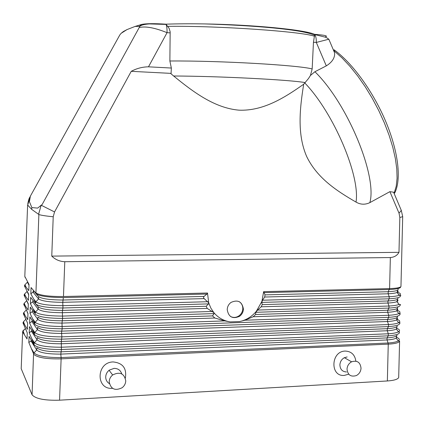 <?xml version="1.0" encoding="UTF-8"?>
<svg xmlns="http://www.w3.org/2000/svg" width="424" height="424" viewBox="0 0 424 424"><rect width="100%" height="100%" fill="white"/><g stroke="black" fill="none" stroke-linecap="round" stroke-linejoin="round"><path stroke-width="0.64" d="M112.53 388.315C95.623 389.963 96.089 362.154 113.155 361.937C122.838 362.971 126.903 368.366 125.356 378.118M109.365 383.63C106.943 382.104 105.73 379.872 105.714 376.931C105.862 374.148 107.071 371.869 109.339 370.099L114.093 368.371C117.999 368.414 120.554 370.253 121.752 373.889M399.408 341.548C398.115 342.952 394.394 343.822 388.252 344.145L61.12 358.858L59.561 400.187L387.361 380.964C393.483 380.545 397.198 379.517 398.496 377.869M399.641 341.129C398.862 342.767 395.062 343.769 388.252 344.145L387.361 380.964M348.719 374.191L344.293 375.41C329.909 376.846 330.725 351.21 345.21 351.072C351.321 351.342 354.872 354.703 355.863 361.142M346.503 371.959C342.316 371.716 340.112 369.336 339.889 364.815C340.165 361.619 341.643 359.255 344.33 357.724L347.145 356.95M361.036 368.292C360.342 362.266 357.194 360.109 351.586 361.81C348.825 363.373 347.304 365.779 347.018 369.039C347.707 375.017 350.828 377.19 356.377 375.558C359.186 374.01 360.745 371.588 361.036 368.292M59.561 400.187C44.727 400.611 35.563 398.814 32.07 394.797L33.57 353.823L34.026 352.932L33.57 353.823L28.816 342.528L29.071 336.386L34.312 344.998L33.925 344.156L34.397 342.73L33.947 343.594L29.214 332.819L29.468 326.655L34.683 334.79L34.323 333.354L34.763 332.522L34.323 333.354L29.611 323.088L29.866 316.903L35.054 324.572L34.673 323.772L35.134 322.298L34.699 323.109L30.009 313.341L30.263 307.14L35.049 313.564L35.505 312.064L35.075 312.854L30.406 303.579L30.661 297.356L35.796 304.098L35.425 303.34L35.876 301.819L33.66 298.984L35.452 302.588M61.12 358.858C46.508 359.154 37.344 357.607 33.623 354.231C37.344 357.607 46.508 359.149 61.12 358.858L388.252 344.145L388.087 343.005L61.098 357.575L61.12 358.858M109.196 381.748C109.339 378.998 110.516 376.724 112.726 374.922C119.913 371.451 124.258 373.433 125.758 380.863C125.605 383.63 124.412 385.914 122.165 387.716C115.031 391.14 110.706 389.147 109.196 381.748M32.07 394.797L21.2 368.689L22.626 331.907L27.051 338.972L27.274 332.877L23.039 323.03L23.06 322.521L24.502 324.535M396.959 337.456C399.403 338.591 399.943 339.688 398.592 340.748C396.922 341.887 393.419 342.64 388.087 343.005L387.038 339.947L387.086 337.901L388.262 335.829L388.31 333.778C392.836 333.492 396.074 332.92 398.03 332.061C400.293 330.948 400.012 329.755 397.182 328.473M396.716 336.19L396.408 337.965C394.908 338.967 391.781 339.629 387.038 339.947L60.823 354.109L61.401 349.524L388.262 335.829C396.318 335.22 400.018 333.964 399.366 332.056L398.502 331.822L396.345 329.024L396.986 326.586M28.816 342.528L31.005 340.928L36.708 350.017L34.026 352.927C37.498 356.086 46.523 357.639 61.098 357.575L60.823 354.109C47.864 354.157 39.83 352.789 36.708 350.017L36.925 347.929L36.708 350.017L34.026 352.932L31.71 349.132M31.005 340.928L31.44 340.387M29.214 332.819L31.408 331.197L37.079 339.825L34.392 342.73L37.079 339.825L37.27 337.695L37.079 339.825C40.206 342.475 48.251 343.79 61.21 343.774L387.26 330.736L387.308 328.69L388.485 326.591L388.532 324.535L387.483 321.514L61.597 333.434L61.878 336.852L61.295 341.479L61.401 349.524C46.82 349.556 37.789 348.046 34.312 344.998M31.408 331.197L31.89 330.524M396.917 327.127L396.594 328.876C395.073 329.819 391.962 330.439 387.26 330.736L388.31 333.778L61.491 347.219C46.905 347.245 37.874 345.751 34.397 342.73L32.102 339.131M37.609 327.45L37.45 329.618C40.582 332.146 48.633 333.418 61.597 333.434L61.687 331.133C48.718 331.112 40.667 329.851 37.529 327.349L37.45 329.618L34.763 332.522L32.489 329.114M32.33 320.618L31.816 321.45L37.45 329.618L34.763 332.517C38.25 335.4 47.292 336.841 61.878 336.852L388.532 324.535C393.006 324.27 396.228 323.735 398.194 322.929C400.526 321.869 400.267 320.719 397.405 319.484M31.816 321.45L29.611 323.088M399.572 322.966C400.616 322.966 400.32 322.881 398.677 322.706L396.525 319.913C394.871 320.724 391.856 321.254 387.483 321.514L387.531 319.463L388.707 317.343L388.755 315.286C393.62 315.006 396.981 314.438 398.846 313.58C400.712 312.61 400.304 311.576 397.627 310.485M397.415 316.331C398.11 317.921 394.813 318.97 387.531 319.463L61.687 331.133L62.185 328.78C47.589 328.743 38.547 327.339 35.054 324.572M37.953 317.194L37.821 319.404L35.134 322.298C38.626 325.038 47.674 326.432 62.27 326.469L224.762 320.904L214.825 318.011L61.989 323.077L62.185 328.78L388.707 317.343C396.891 316.786 400.579 315.631 399.774 313.866C400.881 313.861 400.574 313.765 398.846 313.58L396.7 310.792C397.935 310.188 398.078 309.536 397.129 308.831M224.762 320.904L230.2 321.89L239.698 321.562L244.876 320.215L388.755 315.286L387.706 312.281L387.753 310.23L388.93 308.078L388.983 306.022L257.58 310.071L255.794 312.287L255.566 314.507L253.202 316.739L244.876 320.215M214.825 318.011L212.525 315.901L214.078 313.606L213.834 312.599C218.174 317.762 223.628 320.857 230.2 321.89L239.698 321.562C246.291 320.067 251.845 316.638 256.361 311.269L261.905 301.39L263.649 291.654L389.598 288.585C395.767 288.399 399.498 287.79 400.775 286.751M37.948 317.189L37.821 319.404C40.958 321.805 49.014 323.03 61.989 323.077L62.577 318.392C47.97 318.323 38.923 316.972 35.425 314.338L35.049 313.564L35.425 314.338M36.167 293.848L38.648 296.662L36.167 293.848C39.681 296.196 48.744 297.441 63.361 297.579L62.768 302.328L204.167 298.618L208.709 302.869L210.808 308.025L213.834 312.599L207.193 308.407L62.381 312.711L62.577 318.392L214.078 313.606M207.193 308.407L206.218 306.245L62.466 310.405L62.381 312.711C49.401 312.631 41.34 311.454 38.192 309.175L38.277 306.902L38.192 309.175L35.505 312.064L33.268 309.043M33.151 300.664L32.627 301.899L38.192 309.175L35.505 312.064C39.008 314.666 48.06 316.002 62.662 316.081L212.366 311.465M33.66 298.984L30.809 293.8L33.035 292.099L38.563 298.941L35.876 301.819L38.563 298.941L38.648 296.662L38.563 298.941C41.716 301.093 49.788 302.222 62.768 302.328L62.969 307.988L62.466 310.405C49.486 310.32 41.425 309.154 38.277 306.902L36.326 304.697M32.627 301.899L30.406 303.579M402.62 216.685L399.837 217.496L398.979 252.333C397.177 255.492 394.304 257.23 390.35 257.548L64.782 261.719C59.694 261.491 55.353 259.621 51.765 256.117L53.217 216.765C45.601 216.007 40.821 215.254 38.876 214.507L35.934 292.92C39.883 295.417 49.057 296.62 63.468 296.524L207.506 293.021L208.709 302.869L208.502 303.891L206.218 306.245M204.167 298.618L203.547 297.69L203.615 296.811L206.949 294.033L207.506 293.021L63.468 296.524L64.782 261.719M38.876 214.507L31.705 209.387L27.629 205.015L24.809 276.384L29.028 284.499L28.806 290.679L26.129 287.196L24.942 284.764L24.55 285.453L25.689 286.64M53.217 216.765L54.548 211.958L41.17 205.211L42.114 204.585L139.215 27.528C145.559 26.044 154.839 27.756 167.051 32.669L148.485 66.822L171.344 68.041L169.876 60.998L170.157 31.8L169.112 28.339L166.102 24.375M148.485 66.822C142.453 66.891 136.703 68.397 131.239 71.327L54.548 211.958M135.049 26.447L141.733 24.412L139.374 26.325L135.049 26.447L126.956 29.611L121.142 33.326L119.87 34.858L30.39 196.111L29.42 201.697L31.858 207.596L37.688 208.099L41.17 205.211L38.648 214.083M139.528 26.463L139.215 27.528M41.17 205.211L38.616 214.062M31.858 207.596L31.705 209.387M398.014 303.134L398.141 302.773M30.009 313.341L32.219 311.682L37.821 319.404L35.134 322.298L32.881 319.087M32.219 311.682L32.754 310.67M35.801 293.111L31.063 287.551L30.809 293.8M33.035 292.099L33.501 290.578M398.258 294.076L398.359 293.774M397.728 298.019C398.83 299.529 395.581 300.515 387.976 300.982L262.244 304.623L261.778 302.397L389.158 298.809L387.976 300.982L387.928 303.038L388.983 306.022C394.108 305.746 397.558 305.169 399.323 304.289M400.134 295.592C401.226 297.229 397.569 298.305 389.158 298.809L389.206 296.747C393.96 296.514 397.288 296.026 399.185 295.279C401.184 294.399 400.812 293.456 398.078 292.454M265.021 294.866L388.199 291.728L389.598 288.585L263.649 291.654L265.021 294.866L264.666 297.028L388.151 293.784L389.206 296.747L262.52 300.219L264.666 297.028M397.929 288.908C399.095 290.35 395.857 291.288 388.199 291.728L388.151 293.784C392.672 293.562 395.73 293.095 397.33 292.38L398.189 291.606L397.675 290.769M262.244 304.623L261.173 306.801L257.58 310.071M261.778 302.397L262.52 300.219M390.35 257.548L389.598 288.585M399.837 217.496L399.042 213.23L401.29 210.373L402.699 216.611L400.956 286.539M399.042 213.23L389.894 191.653L393.647 192.22M326.003 37.312L325.447 36.84C328.346 35.913 324.731 35.081 314.603 34.333C304.199 29.685 253.181 24.709 204.543 23.919C190.281 23.68 177.412 23.765 165.927 24.179C154.246 23.437 146.179 23.511 141.733 24.412M314.624 34.381L314.756 34.556C315.869 36.268 316.384 38.897 316.309 42.432L328.839 39.22L334.61 52.846M227.211 309.589C227.386 306.6 228.663 304.204 231.038 302.402C237.981 299.386 242.104 301.618 243.418 309.096C243.238 312.122 241.934 314.534 239.507 316.336C232.622 319.277 228.52 317.03 227.211 309.589M239.284 301.687C241.648 303.33 242.82 305.678 242.798 308.73C242.602 311.714 241.304 314.105 238.898 315.891C236.078 317.714 233.264 317.899 230.449 316.442M314.677 34.514L313.458 42.246L316.309 42.432L326.3 65.874C332.268 62.116 335.034 57.738 334.605 52.746M394.32 192.676L396.233 186.178L397.076 178.234L396.795 168.969L395.364 158.565L392.788 147.245L389.1 135.267L384.377 122.912L378.727 110.5L372.283 98.331L365.212 86.724L357.697 75.965L349.927 66.303L342.099 57.966L334.404 51.124L334.086 49.852M170.204 32.876L167.051 32.669C167.114 28.938 166.786 26.187 166.06 24.412L165.927 24.179M313.458 42.246L312.165 68.927L310.442 75.461L314.915 71.73L326.3 65.874M389.894 191.653L369.855 202.63C365.138 204.877 360.527 204.691 356.017 202.084C337.382 191.266 317.348 178.493 306.727 156.636C296.933 134.244 299.826 108.173 303.695 84.222C284.769 97.547 263.415 111.157 238.998 110.166C214.65 108.051 193.381 92.125 173.649 76.002L170.496 73.352L131.239 71.327M310.442 75.461L308.582 78.392M308.428 78.615L303.695 84.222M51.765 256.117L398.979 252.333M171.344 68.041L171.052 73.824M167.74 26.352C218.561 25.689 301.914 31.551 314.587 36.279M33.581 290.679L33.57 290.949M33.554 291.235L33.491 292.634M32.129 321.127L32.092 321.853M31.657 330.964L31.63 331.531M31.191 340.769L31.169 341.193M22.684 331.759L23.103 330.959L24.327 334.218M24.55 285.453L24.523 286.136L28.678 294.192L28.45 300.356L25.769 296.625L24.576 294.033L24.179 294.738L25.382 296.106M24.179 294.738L24.152 295.385L28.323 303.881L28.101 310.024L25.408 306.043L24.205 303.287L23.802 304.013L25.085 305.572M23.802 304.013L27.952 313.511M26.246 310.013L23.839 312.525L25.048 315.451L27.751 319.685L27.973 313.553M25.8 319.314L23.468 321.747L24.687 324.842L27.401 329.331L27.624 323.221L23.41 313.834L23.431 313.272L24.799 315.059M23.06 322.521L23.468 321.747M28.307 304.294L26.68 300.711L24.205 303.287M24.343 295.888L24.168 295.459M25.355 328.6L23.103 330.959L25.355 328.6M23.193 323.512L23.044 323.083M24.735 286.661L24.539 286.216M27.131 291.368L24.576 294.033M23.574 314.317L23.421 313.893M24.942 284.764L27.602 281.965M23.956 305.11L23.792 304.681M23.839 312.525L23.431 313.272M25.127 277.418L24.915 276.952M29.42 201.697L30.03 197.065L27.708 205.137M27.788 204.013C28.45 200.154 29.192 197.828 30.003 197.038L30.39 196.111M126.956 29.611L123.31 31.567L121.142 33.326M32.934 344.007L33.671 343.975M36.787 347.754C39.909 350.5 47.949 351.851 60.908 351.814L387.086 337.901C393.069 337.483 396.398 336.587 397.076 335.225M397.32 326.077C396.737 327.408 393.398 328.282 387.308 328.69L61.295 341.479C48.336 341.49 40.291 340.181 37.158 337.557M399.525 322.897C400.399 324.768 396.721 325.998 388.485 326.591L61.793 339.158C47.202 339.158 38.165 337.7 34.683 334.79M397.219 317.459L396.525 319.913C397.696 319.299 397.834 318.625 396.944 317.91M397.452 308.328L396.7 310.792C395.03 311.545 392.03 312.043 387.706 312.281L253.202 316.739M261.173 306.801L387.928 303.038C392.205 302.816 395.189 302.354 396.875 301.655L399.016 304.437C400.828 304.633 401.152 304.745 399.98 304.761C400.86 306.446 397.177 307.554 388.93 308.078L255.794 312.287M212.525 315.901L62.074 320.772C49.105 320.719 41.043 319.505 37.9 317.131M255.566 314.507L387.753 310.23C395.094 309.759 398.38 308.757 397.622 307.23M208.502 303.891L62.969 307.988C48.357 307.888 39.3 306.589 35.796 304.098M207.861 301.713L63.054 305.678C48.442 305.566 39.384 304.284 35.876 301.819M38.648 296.662C41.801 298.788 49.873 299.911 62.858 300.022L203.933 296.424M63.361 297.579L206.949 294.033M36.093 293.758L34.312 291.579M397.686 299.18L396.875 301.655C398.173 301.067 398.316 300.431 397.309 299.741M263.855 292.629L389.38 289.528C396.074 289.189 399.806 288.442 400.585 287.292M314.915 71.73C347.707 103.763 377.424 176.177 369.855 202.63M304.824 82.998C333.736 112.985 360.384 176.077 356.017 202.084M173.649 76.002C219.505 76.172 289.64 79.786 305.201 82.595M169.876 60.998C219.818 60.605 297.531 65.105 312.165 68.927M30.03 197.065L27.693 205.121M27.051 291.458L28.652 294.797M27.056 311.682L27.963 313.781M27.422 282.193L29.002 285.294M27.475 322.903L27.618 323.258M344.373 357.697L351.586 361.81M112.646 374.98L109.1 370.284M398.687 377.519L399.594 341.256M396.753 335.702L396.17 338.124L398.327 340.923L399.599 341.235M35.144 322.309L37.831 319.415M35.484 312.091L38.218 309.149M35.833 301.867L38.605 298.894M33.719 299.09L35.865 301.835M38.579 298.925L33.051 292.088M397.919 290.027L397.05 292.502L399.185 295.279C401.078 295.491 401.406 295.613 400.182 295.645M393.594 192.199L401.29 210.373M314.688 34.551L326.104 37.365L328.839 39.22M239.491 316.346L238.834 315.938M166.134 24.417L149.423 23.919C144.266 24.258 140.969 25.133 139.544 26.558M314.783 35.393C303.642 29.468 252.916 25.371 204.543 23.919M394.654 193.084C401.475 180.004 398.597 152.576 386.2 122.589C373.767 92.649 353.07 63.52 334.059 49.778M25.345 296.047L24.47 294.15M27.666 302.593L28.318 304.024M27.194 291.426L28.668 294.489M27.539 282.055L29.012 284.949M24.475 324.493L23.421 321.805M24.698 294.309L24.428 294.092M25.101 285.092L24.783 284.849M25.149 328.801L22.764 330.996M25.641 286.582L24.825 284.901M24.762 315.006L23.771 312.605M24.2 333.995L23.071 330.99M25.048 305.524L24.12 303.388"/></g></svg>
